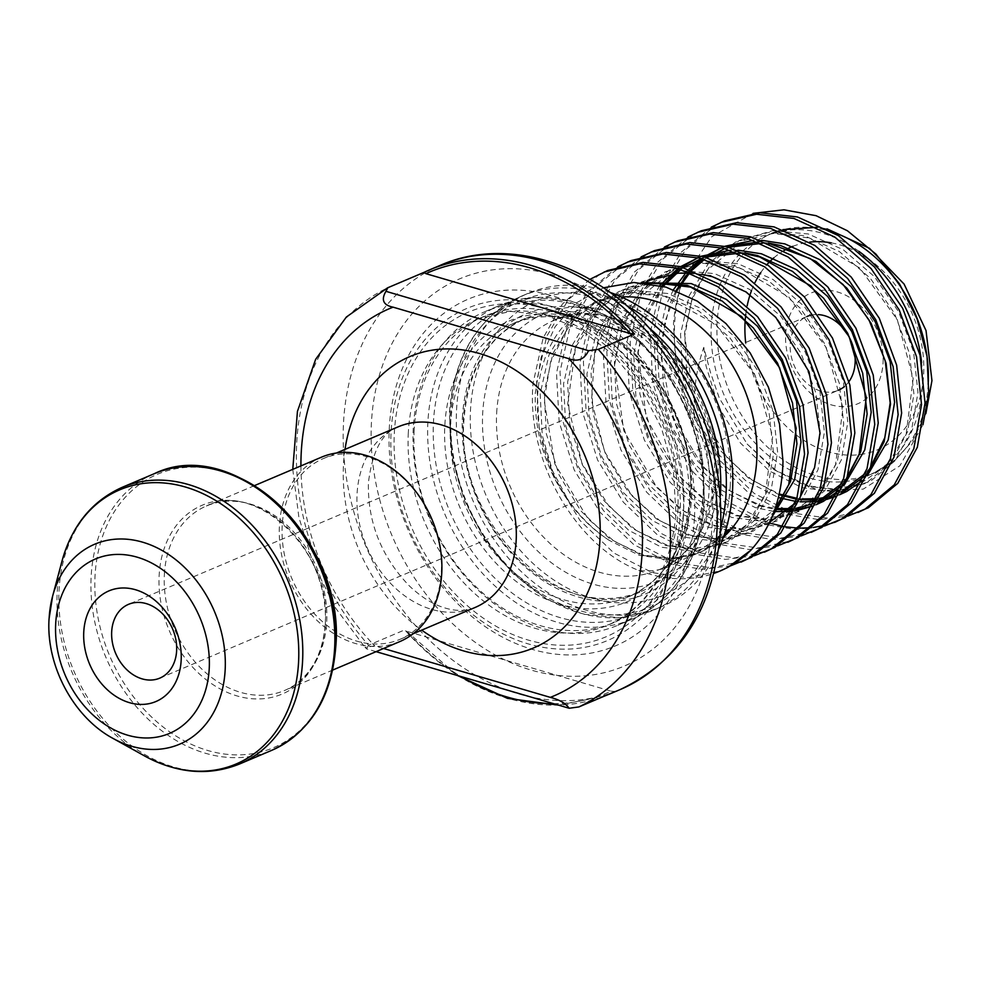 <?xml version="1.0" encoding="UTF-8"?>
<svg xmlns="http://www.w3.org/2000/svg" width="981" height="981" viewBox="0 0 981 981"><rect width="100%" height="100%" fill="white"/><g stroke="black" fill="none" stroke-linecap="round" stroke-linejoin="round"><path stroke-width="0.74" stroke-dasharray="4.91 3.68" d="M883.059 362.688A60.111 46.475 -113 0 0 837.418 291.958A60.111 46.475 -113 0 0 785.658 334.141A60.111 46.475 -113 0 0 831.299 404.871A60.111 46.475 -113 0 0 883.059 362.688M159.805 678.129L838.314 390.266A40.074 30.975 67 0 1 805.217 381.756A40.074 30.975 67 0 1 790.196 343.853A40.074 30.975 67 0 1 807.007 316.483L128.511 604.345M811.459 315.085A40.074 30.975 67 0 1 818.313 314.607M730.256 485.742A160.283 123.913 67 0 1 592.242 598.226A160.283 123.913 67 0 1 470.524 409.604A160.283 123.913 67 0 1 608.551 297.12A160.283 123.913 67 0 1 730.256 485.742M609.937 292.363A170.302 131.662 -113 0 0 528.036 293.38A170.302 131.662 -113 0 0 456.557 409.715A170.302 131.662 -113 0 0 520.42 570.795A170.302 131.662 -113 0 0 661.059 606.932A170.302 131.662 -113 0 0 718.705 548.735M609.667 694.021A230.4 178.137 67 0 1 404.785 629.863L368.525 645.24A230.4 178.137 67 0 1 296.728 442.59A230.4 178.137 67 0 1 387.887 287.691M282.197 525.608A98.174 75.905 -113 0 0 319.021 618.459A98.174 75.905 -113 0 0 400.089 639.293A98.174 75.905 -113 0 0 441.291 572.23A98.174 75.905 -113 0 0 404.479 479.378A98.174 75.905 -113 0 0 323.399 458.544A98.174 75.905 -113 0 0 282.197 525.608M321.449 457.195A100.172 77.45 -113 0 0 279.413 525.632A100.172 77.45 -113 0 0 316.973 620.384A100.172 77.45 -113 0 0 399.696 641.635M785.401 230.547A130.228 100.687 -113 0 0 765.953 235.967A130.228 100.687 -113 0 0 711.299 324.932A130.228 100.687 -113 0 0 760.128 448.109A130.228 100.687 -113 0 0 867.67 475.736A130.228 100.687 -113 0 0 922.324 386.784A130.228 100.687 -113 0 0 921.637 362.7M753.077 213.355L711.728 236.752L683.487 278.481A160.283 123.913 -113 0 0 674.658 323.007A160.283 123.913 -113 0 0 694.732 418.899L720.422 460.984L754.303 493.48L792.869 513.1L828.234 518.201L861.514 511.003M683.487 278.481C678.129 292.301 674.805 307.311 673.493 323.497L676.154 372.375L691.164 420.248L716.915 462.48L750.796 494.964L789.349 514.596L819.086 519.697L847.805 516.104M724.616 220.86L717.246 224.342L685.535 249.726L663.647 286.783L653.604 331.934L656.264 380.812L671.274 428.685L697.025 470.917L730.796 503.327L769.239 522.959M783.169 526.429L785.401 526.822M797.676 528.072L799.773 528.146M811.324 527.704L813.298 527.496M824.199 525.534L826.063 525.056M836.352 521.659L838.117 520.923M711.384 227.089L681.108 252.289L660.139 288.267L650.096 333.43L652.757 382.308L667.767 430.181L693.518 472.401L727.399 504.896L765.953 524.516L795.689 529.617L824.408 526.037M701.219 230.78L693.849 234.263L662.138 259.646L640.25 296.703L630.207 341.866L632.868 390.745L647.877 438.617L673.628 480.837L707.509 513.333L746.075 532.953L781.44 538.054L814.721 530.856M687.988 237.022L657.711 262.221L636.743 298.199L626.7 343.35L629.361 392.228L644.37 440.101L670.121 482.321L704.002 514.817L742.568 534.449L772.292 539.538L801.011 535.957M677.822 240.713L670.452 244.195L638.741 269.579L616.853 306.636L606.81 351.787L609.471 400.665L624.48 448.538L650.244 490.77L684.113 523.253L722.678 542.885L758.043 547.974L791.324 540.776M664.591 246.942L634.315 272.142L613.346 308.12L603.303 353.27L605.964 402.161L620.973 450.034L646.724 492.254L680.606 524.749L719.171 544.369L748.895 549.47L777.614 545.89M654.425 250.633L647.055 254.116L615.345 279.499L593.456 316.556L583.413 361.719L586.086 410.598L601.083 458.47L626.847 500.69L660.716 533.186L699.281 552.806L734.646 557.907L767.927 550.709M641.194 256.875L610.918 282.074L589.949 318.052L579.906 363.203L582.567 412.081L597.576 459.954L623.327 502.174L657.209 534.67L695.774 554.302L725.499 559.391L754.217 555.81M631.028 260.566L623.658 264.048L591.948 289.432L570.059 326.489L560.016 371.64L562.689 420.518L577.686 468.391L603.45 510.611L637.319 543.106L675.884 562.738L711.25 567.827L744.53 560.629M617.797 266.795L587.521 291.995L566.552 327.973L556.509 373.123L559.17 422.014L574.179 469.887L599.931 512.107L633.812 544.602L672.377 564.222L702.102 569.323L730.82 565.743M607.631 270.486L600.262 273.969L568.551 299.352L546.662 336.409L536.619 381.572L539.292 430.451L554.29 478.323L580.053 520.543L613.922 553.039L652.488 572.659L687.546 577.76L720.581 570.783M589.937 279.352L562.383 304.049L543.155 337.905L533.112 383.056C525.73 459.439 575.185 545.828 638.778 570.452C655.443 572.291 669.741 568.49 681.648 559.06L671.752 558.729A135.243 104.55 -113 0 0 700.005 552.315A135.243 104.55 -113 0 0 723.377 537.269M621.427 296.973A135.243 104.55 -113 0 0 594.363 303.325A135.243 104.55 -113 0 0 537.613 395.699A135.243 104.55 -113 0 0 609.422 540.47L639.232 555.295L668.919 559.66L696.829 553.664L702.617 550.917L724.714 533.37M723.978 535.565L704.763 549.998L698.975 552.757L671.752 558.729M413.271 428.072A170.302 131.662 -113 0 0 477.146 589.152A170.302 131.662 -113 0 0 617.772 625.289A170.302 131.662 -113 0 0 689.238 508.967A170.302 131.662 -113 0 0 625.375 347.875A170.302 131.662 -113 0 0 484.749 311.75A170.302 131.662 -113 0 0 413.271 428.072M414.178 430.021A166.292 128.56 -113 0 0 476.545 587.312A166.292 128.56 -113 0 0 613.873 622.592A166.292 128.56 -113 0 0 683.659 509.004A166.292 128.56 -113 0 0 621.292 351.713A166.292 128.56 -113 0 0 483.976 316.422A166.292 128.56 -113 0 0 414.178 430.021M694.499 517.22A188.327 145.605 -113 0 0 551.481 295.588A188.327 145.605 -113 0 0 389.31 427.765A188.327 145.605 -113 0 0 532.315 649.385A188.327 145.605 -113 0 0 694.499 517.22M683.328 517.294A180.32 139.412 -113 0 0 546.392 305.103A180.32 139.412 -113 0 0 391.125 431.652A180.32 139.412 -113 0 0 528.048 643.843A180.32 139.412 -113 0 0 683.328 517.294M694.732 418.899C692.88 394.055 695.897 370.205 703.769 347.348L710.477 372.473L719.331 398.163L747.13 444.025L774.119 469.74L818.779 490.647L863.182 489.139L899.884 465.803L922.962 424.748M609.422 540.47C594.486 530.929 581.255 518.459 569.74 503.057C545.816 469.874 534.326 433.295 535.27 393.307L541.083 357.489L555.209 326.575L576.509 302.798L603.438 287.801M638.778 570.452A160.283 123.913 -113 0 0 713.849 573.395M858.951 251.369A130.228 100.687 -113 0 0 786.308 230.412M848.994 381.548A40.074 30.975 67 0 1 844.469 386.477M376.079 651.654L366.587 648.87L365.006 647.337L374.742 645.903L383.559 648.49M366.587 648.87L368.525 645.24M553.627 703.696A228.401 176.58 -113 0 0 611.114 691.176L406.526 631.212A228.401 176.58 -113 0 0 460.886 676.51M406.526 631.212L457.379 675.48M611.114 691.176L615.197 691.531M729.349 529.507L727.412 530.059L695.885 553.554L670.379 558.655L643.095 554.915L614.29 541.365L588.06 518.888L554.854 463.976L544.136 400.223L550.574 361.952L566.736 329.751L604.308 299.585L630.562 293.123L664.419 296.225L715.738 324.257L754.647 374.558L772.648 436.349L765.413 494.326L746.872 524.688L719.784 543.425L694.438 548.71L667.288 545.215L636.62 530.733L608.968 506.184L581.966 463.265L567.692 403.988L575.626 347.188L601.427 306.955L626.761 290.069L650.219 283.595M450.438 425.116A148.266 114.618 67 0 1 512.658 323.84A148.266 114.618 67 0 1 635.087 355.306A148.266 114.618 67 0 1 690.685 495.54A148.266 114.618 67 0 1 628.465 596.816A148.266 114.618 67 0 1 506.037 565.35A148.266 114.618 67 0 1 450.438 425.116M691.593 497.477A152.263 117.72 -113 0 0 575.97 318.298A152.263 117.72 -113 0 0 444.847 425.165A152.263 117.72 -113 0 0 560.482 604.345A152.263 117.72 -113 0 0 691.593 497.477M703.561 490.083A148.266 114.618 -113 0 0 647.951 349.837A148.266 114.618 -113 0 0 525.522 318.384A148.266 114.618 -113 0 0 463.302 419.66A148.266 114.618 -113 0 0 518.9 559.893A148.266 114.618 -113 0 0 641.341 591.359A148.266 114.618 -113 0 0 703.561 490.083M462.394 417.71A152.263 117.72 67 0 1 593.517 310.854A152.263 117.72 67 0 1 709.14 490.034A152.263 117.72 67 0 1 578.017 596.902A152.263 117.72 67 0 1 462.394 417.71M648.919 327.764A166.292 128.56 -113 0 0 451.027 414.387A166.292 128.56 -113 0 0 576.129 609.716A166.292 128.56 -113 0 0 720.336 496.104M720.692 527.974A170.302 131.662 67 0 1 654.621 609.655A170.302 131.662 67 0 1 513.995 573.517A170.302 131.662 67 0 1 450.12 412.437A170.302 131.662 67 0 1 521.598 296.115A170.302 131.662 67 0 1 626.234 305.361M702.96 500.813A166.292 128.56 67 0 1 559.759 617.515A166.292 128.56 67 0 1 433.479 421.83A166.292 128.56 67 0 1 576.681 305.128A166.292 128.56 67 0 1 702.96 500.813M427.9 421.867A170.302 131.662 -113 0 0 491.763 582.947A170.302 131.662 -113 0 0 632.389 619.085A170.302 131.662 -113 0 0 703.868 502.763A170.302 131.662 -113 0 0 640.004 341.67A170.302 131.662 -113 0 0 499.366 305.545A170.302 131.662 -113 0 0 427.9 421.867M712.353 522.444A210.375 162.638 67 0 1 531.199 670.084A210.375 162.638 67 0 1 371.443 422.529A210.375 162.638 67 0 1 552.597 274.888A210.375 162.638 67 0 1 712.353 522.444M440.211 265.348A230.4 178.137 -113 0 0 343.522 422.737A230.4 178.137 -113 0 0 429.923 640.667A230.4 178.137 -113 0 0 620.188 689.557M867.891 258.481A110.191 85.188 67 0 1 923.648 374.583A110.191 85.188 67 0 1 837.357 453.945A110.191 85.188 67 0 1 745.646 342.516M832.844 232.166A130.228 100.687 -113 0 0 771.802 233.49A130.228 100.687 -113 0 0 717.148 322.442A130.228 100.687 -113 0 0 765.977 445.632A130.228 100.687 -113 0 0 873.519 473.259A130.228 100.687 -113 0 0 928.173 384.294M496.668 413.075A135.243 104.55 67 0 1 553.419 320.689A135.243 104.55 67 0 1 665.106 349.395A135.243 104.55 67 0 1 715.811 477.306A135.243 104.55 67 0 1 659.06 569.691A135.243 104.55 67 0 1 547.386 540.997A135.243 104.55 67 0 1 496.668 413.075M718.08 482.174A145.262 112.3 -113 0 0 607.779 311.235A145.262 112.3 -113 0 0 482.701 413.173A145.262 112.3 -113 0 0 593.002 584.112A145.262 112.3 -113 0 0 718.08 482.174M164.367 574.437A100.172 77.45 67 0 1 206.402 506A100.172 77.45 67 0 1 289.125 527.263A100.172 77.45 67 0 1 326.698 622.015A100.172 77.45 67 0 1 284.662 690.44A100.172 77.45 67 0 1 201.939 669.189A100.172 77.45 67 0 1 164.367 574.437M325.287 623.977A102.527 79.265 -113 0 0 247.433 503.327A102.527 79.265 -113 0 0 159.155 575.283A102.527 79.265 -113 0 0 237.01 695.921A102.527 79.265 -113 0 0 325.287 623.977M154.201 473.737A150.265 116.175 -113 0 0 91.147 576.387A150.265 116.175 -113 0 0 147.493 718.521A150.265 116.175 -113 0 0 271.578 750.404M335.698 646.283A148.499 114.814 67 0 1 207.825 750.502A148.499 114.814 67 0 1 95.047 575.749A148.499 114.814 67 0 1 217.463 470.071M61.987 561.169A148.928 115.133 -113 0 0 57.229 591.555A148.928 115.133 -113 0 0 144.624 755.971M239.511 764.015A150.265 116.175 67 0 1 115.427 732.12A150.265 116.175 67 0 1 59.068 589.998A150.265 116.175 67 0 1 122.135 487.349M112.876 738.337A108.621 83.974 67 0 1 49.124 618.422M345.005 449.384A158.284 122.367 -113 0 0 343.473 464.675A158.284 122.367 -113 0 0 421.695 630.133M398.274 426.784A98.174 75.905 -113 0 0 357.072 493.848A98.174 75.905 -113 0 0 393.884 586.699A98.174 75.905 -113 0 0 474.963 607.533C464.712 611.739 453.001 611.298 439.831 606.209C429.752 602.371 419.537 595.565 409.212 585.78C381.229 556.558 367.63 522.235 368.39 482.824C372.363 450.978 382.32 432.302 398.274 426.784M408.329 432.498A166.292 128.56 -113 0 0 470.696 589.789A166.292 128.56 -113 0 0 608.024 625.081A166.292 128.56 -113 0 0 677.81 511.481A166.292 128.56 -113 0 0 615.443 354.19A166.292 128.56 -113 0 0 478.127 318.911A166.292 128.56 -113 0 0 408.329 432.498M680.078 516.349A176.31 136.31 -113 0 0 546.184 308.868A176.31 136.31 -113 0 0 394.362 432.596A176.31 136.31 -113 0 0 528.256 640.078A176.31 136.31 -113 0 0 680.078 516.349M745.768 314.411A110.191 85.188 67 0 1 747.166 305.814M751.507 290.646A110.191 85.188 67 0 1 755.014 282.516M760.827 272.51A110.191 85.188 67 0 1 766.97 264.6M773.776 257.893A110.191 85.188 67 0 1 783.831 250.719M792.832 246.354A110.191 85.188 67 0 1 809.533 242.148M831.275 242.859A110.191 85.188 67 0 1 863.599 255.649M300.922 465.901A210.375 162.638 -113 0 0 374.742 645.903M774.119 469.74L806.026 485.963L839.454 490.218L870.172 481.512L895.052 460.776L911.57 430.058L917.971 392.449L913.532 351.652L898.559 311.713L874.402 276.593L843.329 249.787L808.246 233.956L772.488 230.694L739.429 240.382L712.206 262.123L693.346 293.822L684.603 332.436L686.712 374.227L699.343 415.159L721.158 451.26L748.209 477.833L779.086 494.694M796.547 499.219L799.38 499.623M815.603 500.163L818.534 499.93M836.168 496.055L839.564 494.78M862.25 480.641L867.241 475.773M761.477 240.284L753.764 240.308M725.18 246.194L721.587 247.653M705.143 257.022L702.727 258.825M690.747 269.861L688.883 271.958M676.068 290.572L669.949 303.754L661.206 342.357L663.315 384.147L675.946 425.08L697.761 461.193L726.492 488.992L759.233 505.816L774.843 509.397M792.207 510.095L795.137 509.85M812.771 505.975L816.167 504.712M838.853 490.561L843.844 485.693M738.08 250.204L730.367 250.229M701.783 256.115L698.19 257.586M681.758 266.955L679.33 268.757M662.101 286.023L646.553 313.675L637.809 352.289L639.919 394.08L652.549 435.012L674.364 471.113L703.095 498.924L735.836 515.748L769.263 519.991L799.981 511.297L824.874 490.549L841.379 459.844L847.792 422.222L843.341 381.425L828.369 341.486L804.224 306.366L773.138 279.56L738.055 263.73L702.298 260.48L669.238 270.167L642.015 291.897L623.156 323.607L614.413 362.21L616.522 404L629.152 444.933L650.967 481.046L679.698 508.845L712.439 525.669L745.867 529.912L776.584 521.218L801.477 500.482L817.982 469.764L824.396 432.155L819.944 391.345L804.972 351.419L780.827 316.299L749.742 289.481L714.659 273.65L678.901 270.4L645.841 280.088L618.619 301.829L599.759 333.528L591.016 372.142L593.125 413.933L605.755 454.865L627.57 490.966L656.301 518.777L689.042 535.601L722.47 539.844L753.187 531.15L771.728 517.453M641.709 282.687L622.445 290.02L595.222 311.75L576.362 343.448L567.619 382.063L569.728 423.853L582.358 464.786L604.173 500.899L632.904 528.698L665.645 545.522L699.073 549.765L729.79 541.071L754.683 520.335L771.189 489.617L777.602 452.008L773.151 411.198L758.178 371.272L734.033 336.152L702.948 309.334L667.865 293.503L632.107 290.253L599.048 299.941L571.825 321.682L552.965 353.381L544.222 391.995L546.331 433.786L558.962 474.718L580.777 510.819L609.508 538.63L642.248 555.454L681.648 559.06M703.769 347.348L706.05 366.023L718.681 406.943L740.496 443.056L769.239 470.855L801.98 487.68L835.395 491.935L866.113 483.228L891.006 462.492L907.523 431.787L913.924 394.166L909.485 353.368L894.513 313.43L870.355 278.31L839.27 251.504L804.199 235.673L768.43 232.411L735.382 242.111L708.147 263.84L689.3 295.539L680.544 334.153L682.653 375.944L695.284 416.876L717.099 452.989L745.756 480.727L778.399 497.551M795.775 501.401L800.349 501.843M814.941 501.598L817.921 501.23M819.343 501.009L826.909 499.378M836.045 496.288L839.601 494.718M864.003 476.619L869.546 469.924M768.331 242.994L758.754 242.049M725.646 246.317L721.709 247.69M704.039 256.715L701.476 258.469L705.449 257.108M688.932 269.211L686.994 271.259M673.518 289.603L665.903 305.471L657.16 344.086L659.257 385.876L671.887 426.796L693.702 462.909L722.445 490.708L755.186 507.533L774.083 511.518M791.544 511.53L794.524 511.15M812.648 506.208L816.204 504.651M840.607 486.539L846.149 479.844M744.935 252.926L735.358 251.982M702.249 256.237L698.313 257.611M680.642 266.636L678.079 268.402M659.857 285.471L642.506 315.392L633.763 354.006L635.86 395.797L648.49 436.729L670.305 472.842L699.048 500.641L731.789 517.465L765.205 521.708L795.922 513.014L820.815 492.266L837.333 461.56L843.734 423.939L839.295 383.142L824.322 343.203L800.165 308.095L769.092 281.277L734.009 265.446L698.239 262.197L665.192 271.884L637.957 293.626L619.109 325.324L610.366 363.926L612.463 405.729L625.093 446.649L646.908 482.762L675.651 510.561L708.392 527.386L741.808 531.641L772.525 522.934L797.418 502.198L813.936 471.493L820.337 433.872L815.898 393.074L800.925 353.135L776.768 318.016L745.695 291.21L710.612 275.379L674.842 272.117L641.795 281.817L614.56 303.546L595.712 335.244L586.969 373.859L589.066 415.65L601.696 456.582L623.511 492.695L652.255 520.494L684.996 537.318L718.411 541.561L749.128 532.867L773.702 512.511M644.701 282.933L618.398 291.737L591.163 313.479L572.315 345.177L563.572 383.779L565.669 425.582L578.3 466.502L600.114 502.615L628.858 530.414L661.599 547.239L695.014 551.494L725.732 542.787L750.624 522.051L767.142 491.346L773.543 453.725L769.104 412.927L754.131 372.988L729.974 337.869L698.901 311.063L663.818 295.232L628.061 291.97L595.001 301.67L567.766 323.399L548.919 355.097L540.175 393.712L542.272 435.503L552.487 470.757L569.74 503.057M512.658 323.84C588.588 285.103 700.127 391.407 689.937 496.276C685.793 546.184 665.302 579.697 628.465 596.816L641.341 591.359C565.412 630.096 453.872 523.793 464.062 418.924C468.207 369.015 488.697 335.502 525.522 318.384L512.658 323.84M528.036 293.38L521.598 296.115C478.029 316.642 453.958 355.662 449.372 413.173L451.983 456.754L464.185 500.065L485.105 540.053L513.296 573.897L546.773 599.207L583.192 614.204L620.017 617.772L654.621 609.655L661.059 606.932M484.749 311.75L499.366 305.545L533.971 297.415L570.795 300.995L607.227 315.98L640.691 341.302L668.883 375.147L689.815 415.122L702.016 458.434L704.616 502.027C700.029 559.538 675.958 598.557 632.389 619.085L617.772 625.289M925.856 413.675L912.477 440.947L895.138 460.064L873.519 473.259L867.67 475.736M594.363 303.325L553.419 320.689C620.262 285.532 723.426 382.737 713.935 479.145C712.292 505.313 704.75 527.104 691.323 544.516C682.347 555.969 671.593 564.357 659.06 569.691L696.829 553.664M254.471 485.62L206.402 506C255.391 479.93 332.265 551.825 325.189 623.487C323.938 643.082 318.285 659.318 308.206 672.193C301.608 680.495 293.76 686.577 284.662 690.44L332.718 670.06M413.111 633.775L400.089 639.293M700.005 552.315L698.975 552.757M613.873 622.592L608.024 625.081C648.539 606.405 671.176 569.152 675.921 513.321L673.371 470.451L661.366 427.642L640.777 388.047L613.125 354.57L580.507 329.628L545.424 314.95L510.5 311.382L478.127 318.911L483.976 316.422M771.802 233.49L765.953 235.967M336.422 453.026L323.399 458.544M827.044 228.88L817.369 227.249M782.912 229.652L778.718 230.903M292.767 469.372L298.898 517.379L313.491 564.443L335.858 608.428L365.006 647.337M558.52 705.131L604.002 696.277M747.13 444.025L776.143 470.598L808.626 485.926L834.941 489.151L859.54 484.111L887.388 464.982L906.211 433.651L913.176 378.519L897.272 319.573L859.896 268.095L809.35 237.978L772.746 233.417L743.353 240.603L707.203 270.082L691.728 300.076L684.763 335.6L694.045 401.119L727.35 458.127L752.035 480.04L779.245 493.995M796.866 498.287L802.703 498.912M816.229 498.765L819.233 498.422M825.977 497.183L833.335 495.074M837.455 493.517L841.011 491.935M865.242 473.529L870.674 466.711M771.716 244.502L762.114 243.362M728.846 247.187L724.873 248.536M707.093 257.598L704.517 259.376M691.948 270.302L690.011 272.387M676.816 290.866L664.959 321.609L661.047 356.495L672.488 416.091L703.512 467.557L730.968 491.542L761.305 505.632L775.174 508.44M792.832 508.698L795.836 508.342M814.058 503.437L817.614 501.867M841.845 483.461L847.277 476.643M748.319 254.422L738.718 253.294M683.696 267.519L681.121 269.297M663.193 286.317L645.657 317.856L638.202 352.338L646.283 418.102L678.815 476.006L706.541 500.776L737.32 515.393L764.493 518.937L789.877 513.688L816.965 495.013L835.53 464.724L842.961 408.096L826.174 347.458L788.994 297.218L739.22 267.776L702.604 263.202L673.211 270.364L637.037 299.818L621.562 329.763L614.584 365.251L623.793 430.733L657.012 487.741L684.407 511.542L714.646 525.522L741.71 528.845L769.545 522.309M795.051 503.314L800.484 496.496M701.525 274.275L691.924 273.147M644.419 282.908L612.978 310.658L594.694 351.713L591.58 400.616L604.652 451.689L631.972 495.81L659.71 520.604L690.501 535.246L717.687 538.79L743.071 533.541L774.831 509.421"/><path stroke-width="1.47" d="M807.007 316.483A40.074 30.975 67 0 1 811.459 315.085M818.313 314.607A40.074 30.975 67 0 1 855.125 362.884A40.074 30.975 67 0 1 848.994 381.548M83.765 631.923A60.111 46.475 67 0 1 135.513 589.74A60.111 46.475 67 0 1 181.154 660.471A60.111 46.475 67 0 1 129.406 702.654A60.111 46.475 67 0 1 83.765 631.923M176.629 650.746A40.074 30.975 -113 0 0 161.595 612.843A40.074 30.975 -113 0 0 128.511 604.345A40.074 30.975 -113 0 0 111.687 631.715A40.074 30.975 -113 0 0 126.721 669.618A40.074 30.975 -113 0 0 159.805 678.129A40.074 30.975 -113 0 0 176.629 650.746M718.705 548.735A170.302 131.662 -113 0 0 732.525 490.598A170.302 131.662 -113 0 0 609.937 292.363M578.937 706.921L615.197 691.531A230.4 178.137 67 0 1 609.667 694.021L620.188 689.557A230.4 178.137 -113 0 0 716.89 532.168A230.4 178.137 -113 0 0 630.476 314.239A230.4 178.137 -113 0 0 440.211 265.348L429.69 269.812A230.4 178.137 67 0 1 634.56 333.981L598.3 349.359A230.4 178.137 67 0 1 670.097 552.021A230.4 178.137 67 0 1 578.937 706.921L569.176 708.257L376.079 651.654M332.718 670.06L399.696 641.635A100.172 77.45 -113 0 0 441.744 573.211A100.172 77.45 -113 0 0 404.172 478.458A100.172 77.45 -113 0 0 321.449 457.195L254.471 485.62M847.805 516.104L868.418 507.717L897.787 483.326L917.333 447.262L925.034 403.105L920.031 355.208L902.692 308.328L874.586 267.102L838.375 235.599L797.479 216.973L760.005 212.767L724.616 220.86L711.384 227.089M858.007 512.487L864.911 509.213L894.267 484.822L913.826 448.758L921.527 404.589L916.524 356.704L899.172 309.824L871.079 268.586L834.868 237.095L793.96 218.456L756.498 214.25L721.096 222.344M769.239 522.959L783.169 526.429M785.401 526.822L797.676 528.072M799.773 528.146L811.324 527.704M813.298 527.496L824.199 525.534M826.063 525.056L836.352 521.659M824.408 526.037L845.021 517.649L874.39 493.259L893.936 457.195L901.637 413.026L896.634 365.14L879.295 318.261L851.189 277.034L814.978 245.532L774.083 226.893L736.608 222.687L701.219 230.78L687.988 237.022M834.61 522.419L841.514 519.133L870.87 494.743L890.429 458.679L898.13 414.522L893.127 366.624L875.775 319.745L847.682 278.518L811.471 247.016L770.563 228.389L733.101 224.183L697.699 232.276M801.011 535.957L821.624 527.57L850.993 503.179L870.539 467.115L878.24 422.958L873.237 375.061L855.898 328.181L827.792 286.955L791.581 255.452L750.686 236.826L713.212 232.62L677.822 240.713L664.591 246.942M811.213 532.34L818.117 529.066L847.474 504.675L867.032 468.611L874.733 424.442L869.73 376.557L852.379 329.677L824.285 288.439L788.074 256.948L747.166 238.309L709.704 234.103L674.315 242.197M777.614 545.89L798.227 537.502L827.596 513.112L847.143 477.048L854.843 432.879L849.84 384.993L832.501 338.114L804.395 296.875L768.184 265.385L727.289 246.746L689.815 242.54L654.425 250.633L641.194 256.875M787.817 542.272L794.72 538.986L824.077 514.596L843.635 478.532L851.336 434.375L846.333 386.477L828.982 339.598L800.888 298.371L764.677 266.869L723.77 248.242L686.308 244.036L650.918 252.129M754.217 555.81L774.831 547.423L804.199 523.032L823.746 486.968L831.447 442.811L826.443 394.914L809.104 348.034L780.999 306.808L744.787 275.305L703.892 256.679L666.418 252.473L631.028 260.566L617.797 266.795M764.42 552.193L771.324 548.906L800.68 524.528L820.239 488.452L827.939 444.295L822.936 396.41L805.585 349.53L777.492 308.292L741.28 276.801L700.373 258.162L662.911 253.956L627.521 262.05M730.82 565.743L751.434 557.355L780.802 532.965L800.349 496.901L808.05 452.731L803.047 404.846L785.707 357.967L757.602 316.728L721.391 285.238L680.495 266.599L643.021 262.393L607.631 270.486L589.937 279.352M741.023 562.125L747.927 558.839L777.283 534.449L796.842 498.385L804.543 454.215L799.54 406.33L782.2 359.451L754.095 318.224L717.884 286.722L676.976 268.095L639.514 263.889L604.124 271.982M723.377 537.269A135.243 104.55 -113 0 0 756.756 459.942A135.243 104.55 -113 0 0 621.427 296.973M724.714 533.37L727.203 530.414L729.349 529.507L723.978 535.565M588.539 350.695C584.296 359.5 577.674 362.136 568.673 358.629L393.087 307.163C383.289 305.177 380.91 299.892 385.95 291.32L588.539 350.695L598.3 349.359M922.962 424.748L928.725 393.332L927.02 356.189L917.063 318.899L899.626 284.11L875.91 254.104L847.425 230.768L816.094 215.697L783.978 209.811L753.077 213.355M603.438 287.801L633.898 282.479L665.915 287.09L697.307 301.142L725.977 323.583L750.158 352.927L768.405 387.188L779.527 424.135L782.985 461.315C782.102 497.808 771.409 527.422 750.919 550.157A160.283 123.913 -113 0 1 720.029 571.028A160.283 123.913 -113 0 1 713.849 573.395M921.637 362.7A130.228 100.687 -113 0 0 858.951 251.369M786.308 230.412A130.228 100.687 -113 0 0 785.401 230.547M383.559 648.49L550.329 697.368C559.378 699.674 565.657 703.303 569.176 708.257M720.581 570.783L728.037 567.276L750.919 550.157M844.469 386.477A40.074 30.975 67 0 1 838.314 390.266M292.767 469.372L297.439 411.382L315.637 359.34L346.367 317.022L387.569 287.838L424.135 272.313A230.4 178.137 67 0 1 429.69 269.812L424.123 272.313L425.889 273.65L630.476 333.626A228.401 176.58 -113 0 0 425.889 273.65M387.887 287.691L385.95 291.32M634.56 333.981L630.476 333.626M720.336 496.104A166.292 128.56 -113 0 0 720.508 493.369A166.292 128.56 -113 0 0 648.919 327.764M626.234 305.361A170.302 131.662 67 0 1 726.087 493.333A170.302 131.662 67 0 1 720.692 527.974M745.646 342.516A110.191 85.188 67 0 1 745.07 322.246A110.191 85.188 67 0 1 745.768 314.411M154.201 473.737C234.582 434.142 345.839 541.353 335.772 646.651C331.75 697.503 310.352 732.084 271.578 750.404A150.265 116.175 -113 0 0 334.644 647.754A150.265 116.175 -113 0 0 278.297 505.632A150.265 116.175 -113 0 0 154.201 473.737L122.135 487.349A150.265 116.175 67 0 1 246.219 519.231A150.265 116.175 67 0 1 302.565 661.366A150.265 116.175 67 0 1 239.511 764.015C208.867 776.229 177.242 773.543 144.624 755.971A148.928 115.133 -113 0 0 298.555 662.285A148.928 115.133 -113 0 0 198.996 491.91A148.928 115.133 -113 0 0 61.987 561.169C72.005 525.497 92.055 500.886 122.135 487.349M55.696 623.695A94.74 73.244 -113 0 0 127.64 735.186A94.74 73.244 -113 0 0 209.223 668.699A94.74 73.244 -113 0 0 137.279 557.208A94.74 73.244 -113 0 0 55.696 623.695M49.124 618.422A108.621 83.974 67 0 1 52.594 596.252A108.621 83.974 67 0 1 152.533 545.743A108.621 83.974 67 0 1 225.152 670.011A108.621 83.974 67 0 1 112.876 738.337L144.624 755.971M421.695 630.133A158.284 122.367 -113 0 0 599.955 539.857A158.284 122.367 -113 0 0 486.441 355.76A158.284 122.367 -113 0 0 345.005 449.384M413.111 633.775L474.963 607.533A98.174 75.905 -113 0 0 516.165 540.47A98.174 75.905 -113 0 0 479.341 447.606A98.174 75.905 -113 0 0 398.274 426.784L336.422 453.026M550.329 697.368A210.375 162.638 -113 0 0 642.163 552.229A210.375 162.638 -113 0 0 568.673 358.629M928.173 384.294A130.228 100.687 -113 0 0 832.844 232.166M747.166 305.814A110.191 85.188 67 0 1 751.507 290.646M755.014 282.516A110.191 85.188 67 0 1 760.827 272.51M766.97 264.6A110.191 85.188 67 0 1 773.776 257.893M783.831 250.719A110.191 85.188 67 0 1 792.832 246.354M809.533 242.148A110.191 85.188 67 0 1 831.275 242.859M863.599 255.649A110.191 85.188 67 0 1 867.891 258.481M217.463 470.071A148.499 114.814 67 0 1 335.698 646.283M393.087 307.163A210.375 162.638 -113 0 0 300.922 465.901M460.886 676.51A228.401 176.58 -113 0 0 553.627 703.696M779.086 494.694L796.547 499.219M799.38 499.623L815.603 500.163M818.534 499.93L836.168 496.055M839.564 494.78L846.775 491.444L862.25 480.641M867.241 475.773L888.173 439.991L894.586 402.369L890.135 361.572L875.162 321.633L851.005 286.513L819.932 259.707L784.849 243.877L761.477 240.284M753.764 240.308L725.18 246.194M721.587 247.653L705.143 257.022M702.727 258.825L690.747 269.861M688.883 271.958L676.068 290.572M774.843 509.397L792.207 510.095M795.137 509.85L812.771 505.975M816.167 504.712L823.378 501.365L838.853 490.561M843.844 485.693L864.776 449.911L871.189 412.302L866.738 371.492L851.766 331.566L827.621 296.446L796.535 269.64L761.452 253.797L738.08 250.204M730.367 250.229L701.783 256.115M698.19 257.586L681.758 266.955M679.33 268.757L662.101 286.023M771.728 517.453L794.585 479.697L800.999 442.075L796.547 401.278L781.575 361.339L757.43 326.219L726.345 299.413L691.262 283.583L641.709 282.687M778.399 497.551L795.775 501.401M800.349 501.843L814.941 501.598M817.921 501.23L819.343 501.009M826.909 499.378L836.045 496.288M839.601 494.718L864.003 476.619M869.546 469.924L884.126 441.708L890.527 404.086L886.088 363.289L871.116 323.35L846.959 288.242L815.885 261.424L780.802 245.593L768.331 242.994M758.754 242.049L725.646 246.317M721.709 247.69L704.039 256.715M683.696 267.519L701.476 258.469L688.932 269.211M686.994 271.259L673.518 289.603M774.083 511.518L791.544 511.53M794.524 511.15L812.648 506.208M816.204 504.651L840.607 486.539M846.149 479.844L860.729 451.64L867.13 414.019L862.691 373.221L847.719 333.282L823.562 298.163L792.489 271.357L757.406 255.526L744.935 252.926M735.358 251.982L702.249 256.237M698.313 257.611L680.642 266.636M678.079 268.402L659.857 285.471M773.702 512.511L790.539 481.413L796.94 443.792L792.501 402.995L777.528 363.056L753.371 327.948L722.298 301.13L687.215 285.299L644.701 282.933M440.211 265.348C508.256 235.379 595.921 264.294 652.672 332.056C700.36 389.948 723.022 455.429 720.655 528.489C714.695 606.712 681.206 660.397 620.188 689.557M827.044 228.88L869.46 248.291L904.102 284.085L926.027 330.56L931.95 380.628L925.856 413.675M61.987 561.169L52.594 596.252L49.05 618.864C45.935 665.412 73.354 717.099 112.876 738.337M271.578 750.404L239.511 764.015M721.133 570.562L720.029 571.028M817.369 227.249L782.912 229.652M778.718 230.903L771.802 233.49M457.379 675.48L507.484 698.374L558.52 705.131M604.002 696.277L609.667 694.021M779.245 493.995L796.866 498.287M802.703 498.912L816.229 498.765M819.233 498.422L825.977 497.183M833.335 495.074L837.455 493.517M841.011 491.935L865.242 473.529M870.674 466.711L884.788 437.759L890.184 402.884L885.205 360.836L868.958 319.892L843.084 284.527L810.257 258.592L771.716 244.502M762.114 243.362L728.846 247.187M724.873 248.536L707.093 257.598M704.517 259.376L691.948 270.302M690.011 272.387L676.816 290.866M775.174 508.44L792.832 508.698M795.836 508.342L814.058 503.437M817.614 501.867L841.845 483.461M847.277 476.643L859.184 454.117L866.297 397.354L849.203 336.777L810.821 285.876L759.674 256.973L748.319 254.422M738.718 253.294L705.449 257.108M681.121 269.297L663.193 286.317M769.545 522.309L795.051 503.314M800.484 496.496L814.573 467.606L819.993 432.829L809.055 371.836L775.824 317.439L745.867 291.884L712.341 276.679L701.525 274.275M691.924 273.147L678.227 273.196L650.415 280.026L644.419 282.908M774.831 509.421L788.736 484.602L796.192 428.17L779.576 367.716L741.636 316.556L690.747 287.126L656.228 283.019L650.219 283.595"/></g></svg>
